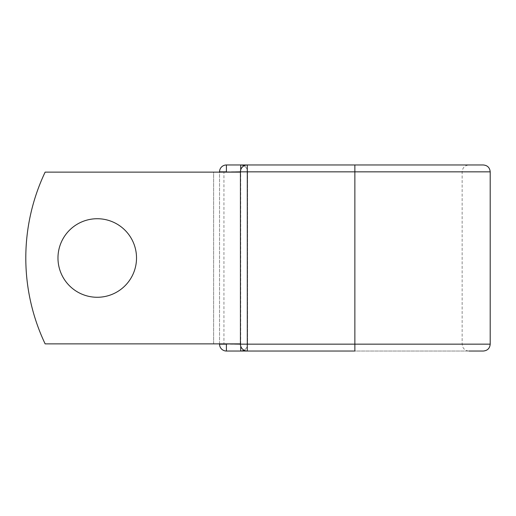 <?xml version="1.0" encoding="UTF-8"?>
<svg xmlns="http://www.w3.org/2000/svg" width="516" height="516" viewBox="0 0 516 516"><rect width="100%" height="100%" fill="white"/><g stroke="black" fill="none" stroke-linecap="round" stroke-linejoin="round"><path stroke-width="0.39" stroke-dasharray="2.58 1.94" d="M136.521 258A39.274 39.274 0 0 0 97.247 218.726A39.274 39.274 0 0 0 57.973 258A39.274 39.274 0 0 1 97.247 218.726A39.274 39.274 0 0 1 136.521 258A39.274 39.274 0 0 1 97.247 297.274A39.274 39.274 0 0 1 57.973 258A39.274 39.274 0 0 1 97.247 218.726A39.274 39.274 0 0 1 136.521 258A39.274 39.274 0 0 1 97.247 297.274A39.274 39.274 0 0 1 57.973 258A39.274 39.274 0 0 0 97.247 297.274A39.274 39.274 0 0 0 136.521 258M240.424 343.875L240.424 172.125L239.05 172.125L240.424 172.125L240.424 343.875L240.424 172.125L240.424 343.875L45.137 343.875A200.369 200.369 0 0 1 45.137 172.125A200.369 200.369 0 0 0 45.137 343.875A200.369 200.369 0 0 1 45.137 172.125L239.05 172.125L223.931 172.125L223.931 343.875L240.424 343.875L223.931 343.875M240.424 172.125L45.137 172.125L213.63 172.125L213.63 343.875L45.137 343.875L213.63 343.875L213.63 172.125L223.931 172.125M219.532 343.875L219.532 172.125M483.331 164.972L226.401 164.972A6.869 6.869 0 0 0 219.532 171.841L219.532 344.159A6.869 6.869 0 0 0 226.401 351.028L483.331 351.028M247.583 171.841L247.583 344.159L247.583 171.841A6.869 6.869 0 0 0 240.714 164.972A6.869 6.869 0 0 1 247.583 171.841L240.424 171.841L240.424 344.159A6.869 6.869 0 0 0 247.293 351.028L247.293 164.972A6.869 6.869 0 0 0 240.424 171.841L247.583 171.841A6.869 6.869 0 0 0 244.004 165.81A6.869 6.869 0 0 1 247.583 171.841M240.714 346.12L240.424 344.159L354.866 344.159L354.866 164.972L469.018 164.972C464.845 165.378 462.555 167.668 462.149 171.841L462.149 344.159L462.755 346.984C464.052 349.558 466.142 350.906 469.018 351.028L247.293 351.028L354.866 351.028L354.866 344.159L462.149 344.159L247.583 344.159A6.869 6.869 0 0 1 240.714 351.028A6.869 6.869 0 0 0 247.583 344.159A6.869 6.869 0 0 1 244.004 350.19A6.869 6.869 0 0 0 247.583 344.159L240.714 344.159L240.714 169.88M469.018 164.972L354.866 164.972M226.401 164.972A6.869 6.869 0 0 0 219.532 171.841L490.2 171.841M490.2 344.159L219.532 344.159A6.869 6.869 0 0 0 226.401 351.028"/><path stroke-width="0.77" d="M136.521 258A39.274 39.274 0 0 0 97.247 218.726A39.274 39.274 0 0 0 57.973 258A39.274 39.274 0 0 0 97.247 297.274A39.274 39.274 0 0 0 136.521 258M354.866 164.972L247.293 164.972L247.293 171.841L490.2 171.841C489.794 167.668 487.504 165.378 483.331 164.972L354.866 164.972L354.866 351.028L226.401 351.028A6.869 6.869 0 0 1 219.532 344.159L219.532 343.875M219.532 172.125L219.532 171.841A6.869 6.869 0 0 1 226.401 164.972L240.714 164.972A6.869 6.869 0 0 1 244.004 165.81A6.869 6.869 0 0 0 240.714 164.972L247.293 164.972A6.869 6.869 0 0 0 240.424 171.841L226.401 172.125M469.018 351.028L483.331 351.028C487.504 350.622 489.794 348.332 490.2 344.159L490.2 171.841M226.401 343.875L240.424 344.159L240.424 171.841A6.869 6.869 0 0 1 247.293 164.972M240.424 343.875L45.137 343.875A200.369 200.369 0 0 1 45.137 172.125L240.424 172.125M240.714 351.028A6.869 6.869 0 0 0 244.004 350.19A6.869 6.869 0 0 1 240.714 351.028L240.714 346.12M240.424 344.159A6.869 6.869 0 0 0 247.293 351.028L247.293 344.159L240.424 344.159M219.532 171.841A6.869 6.869 0 0 1 226.401 164.972L226.401 171.841L219.532 171.841M226.401 351.028A6.869 6.869 0 0 1 219.532 344.159L226.401 344.159L226.401 351.028M240.424 171.841L247.293 171.841L247.293 344.159L490.2 344.159M240.714 169.88L240.714 164.972"/></g></svg>
